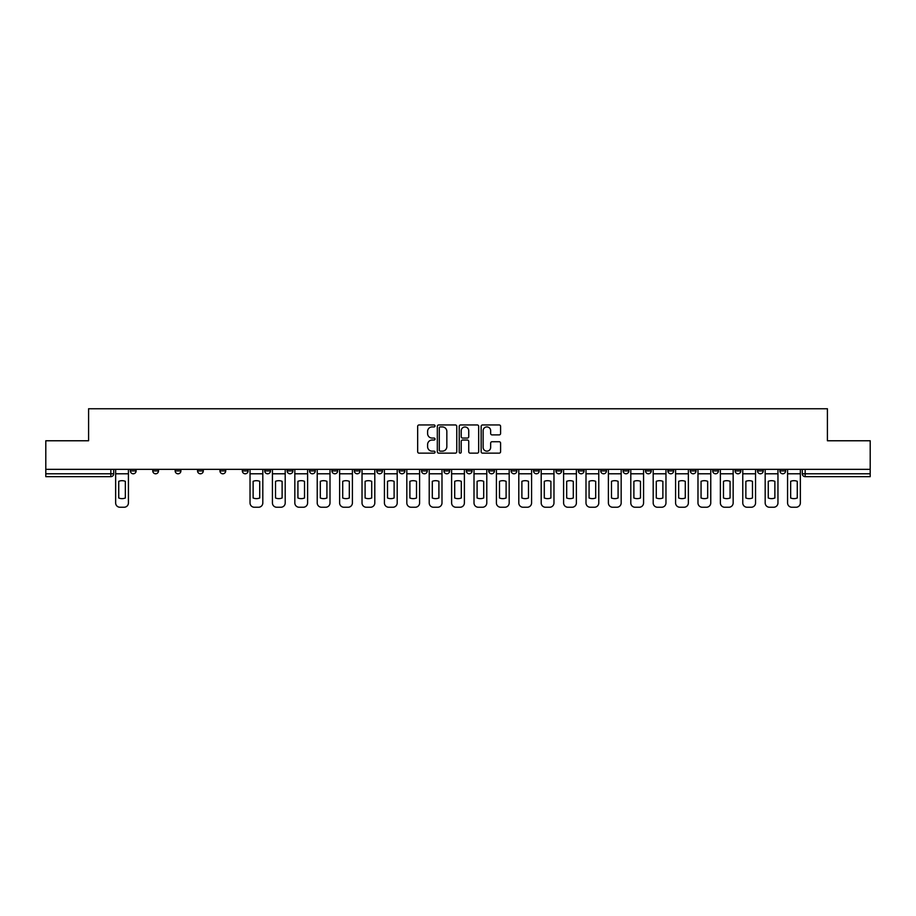<?xml version="1.0" encoding="UTF-8"?>
<svg xmlns="http://www.w3.org/2000/svg" width="916" height="916" viewBox="0 0 916 916"><rect width="100%" height="100%" fill="white"/><g stroke="black" fill="none" stroke-linecap="round" stroke-linejoin="round"><path stroke-width="1.37" d="M435.031 425.94A0.985 0.985 0 0 0 434.047 424.955L419.07 424.955A1.408 1.408 0 0 0 417.662 426.364L417.662 451.737A1.408 1.408 0 0 0 419.07 453.145L434.047 453.145A0.985 0.985 0 0 0 435.031 452.149A0.985 0.985 0 0 0 434.047 451.164L432.1 451.164A4.511 4.511 0 0 1 427.6 446.653L427.6 444.546A4.511 4.511 0 0 1 432.1 440.035L434.047 440.035A0.985 0.985 0 0 0 435.031 439.05A0.985 0.985 0 0 0 434.047 438.066L432.1 438.066A4.511 4.511 0 0 1 427.6 433.554L427.6 431.436A4.511 4.511 0 0 1 432.1 426.925L434.047 426.925A0.985 0.985 0 0 0 435.031 425.94M757.498 469.347L757.498 470.927L763.234 470.927A2.874 2.874 0 0 1 760.372 473.79A2.874 2.874 0 0 1 757.498 470.927L757.498 469.347M735.101 470.927L735.101 469.347L735.101 470.927A2.874 2.874 0 0 0 737.964 473.79A2.874 2.874 0 0 1 735.101 470.927L740.838 470.927A2.874 2.874 0 0 1 737.964 473.79M690.298 469.347L690.298 470.927L696.045 470.927A2.874 2.874 0 0 1 693.172 473.79A2.874 2.874 0 0 1 690.298 470.927L690.298 469.347M667.901 470.927L667.901 469.347L667.901 470.927A2.874 2.874 0 0 0 670.775 473.79A2.874 2.874 0 0 1 667.901 470.927L673.649 470.927A2.874 2.874 0 0 1 670.775 473.79M645.505 470.927L645.505 469.347L645.505 470.927A2.874 2.874 0 0 0 648.379 473.79A2.874 2.874 0 0 1 645.505 470.927L651.253 470.927A2.874 2.874 0 0 1 648.379 473.79A2.874 2.874 0 0 0 651.253 470.927A2.874 2.874 0 0 1 648.379 473.79M578.317 470.927L578.317 469.347L578.317 470.927A2.874 2.874 0 0 0 581.191 473.79A2.874 2.874 0 0 1 578.317 470.927L584.053 470.927A2.874 2.874 0 0 1 581.191 473.79M555.92 469.347L555.92 470.927L561.657 470.927A2.874 2.874 0 0 1 558.794 473.79A2.874 2.874 0 0 1 555.92 470.927L555.92 469.347M533.524 469.347L533.524 470.927L539.261 470.927A2.874 2.874 0 0 1 536.387 473.79A2.874 2.874 0 0 1 533.524 470.927L533.524 469.347M511.117 469.347L511.117 470.927L516.864 470.927A2.874 2.874 0 0 1 513.99 473.79A2.874 2.874 0 0 1 511.117 470.927L511.117 469.347M488.72 470.927L488.72 469.347L488.72 470.927A2.874 2.874 0 0 0 491.594 473.79A2.874 2.874 0 0 1 488.72 470.927L494.468 470.927A2.874 2.874 0 0 1 491.594 473.79M443.928 469.347L443.928 470.927L449.676 470.927A2.874 2.874 0 0 1 446.802 473.79A2.874 2.874 0 0 1 443.928 470.927L443.928 469.347M421.532 470.927L421.532 469.347L421.532 470.927A2.874 2.874 0 0 0 424.406 473.79A2.874 2.874 0 0 1 421.532 470.927L427.28 470.927A2.874 2.874 0 0 1 424.406 473.79A2.874 2.874 0 0 0 427.28 470.927A2.874 2.874 0 0 1 424.406 473.79M287.143 469.347L287.143 470.927L292.891 470.927A2.874 2.874 0 0 1 290.017 473.79A2.874 2.874 0 0 1 287.143 470.927L287.143 469.347M264.747 469.347L264.747 470.927L270.495 470.927A2.874 2.874 0 0 1 267.621 473.79A2.874 2.874 0 0 1 264.747 470.927L264.747 469.347M242.351 469.347L242.351 470.927L248.099 470.927A2.874 2.874 0 0 1 245.225 473.79A2.874 2.874 0 0 1 242.351 470.927L242.351 469.347M197.558 469.347L197.558 470.927L203.295 470.927A2.874 2.874 0 0 1 200.432 473.79A2.874 2.874 0 0 1 197.558 470.927L197.558 469.347M175.162 469.347L175.162 470.927L180.899 470.927A2.874 2.874 0 0 1 178.036 473.79A2.874 2.874 0 0 1 175.162 470.927L175.162 469.347M499.186 434.894A1.408 1.408 0 0 0 500.594 433.486L500.594 426.364A1.408 1.408 0 0 0 499.186 424.955L482.56 424.955A1.408 1.408 0 0 0 481.152 426.364L481.152 451.737A1.408 1.408 0 0 0 482.56 453.145L499.186 453.145A1.408 1.408 0 0 0 500.594 451.737L500.594 443.138A1.408 1.408 0 0 0 499.186 441.73L492.064 441.73A1.408 1.408 0 0 0 490.655 443.138L490.655 447.397A3.767 3.767 0 0 1 486.888 451.164A3.767 3.767 0 0 1 483.121 447.397L483.121 430.703A3.767 3.767 0 0 1 486.888 426.925A3.767 3.767 0 0 1 490.655 430.703L490.655 433.486A1.408 1.408 0 0 0 492.064 434.894L499.186 434.894M45.8 469.347L45.8 440.768L88.589 440.768L88.589 408.754L827.411 408.754L827.411 440.768L870.2 440.768L870.2 469.347L45.8 469.347L45.8 473.79L113.71 473.79L113.71 469.347L113.71 473.79A2.874 2.874 0 0 1 110.836 476.663L45.8 476.663L45.8 473.79M456.763 426.364A1.408 1.408 0 0 0 455.355 424.955L438.73 424.955A1.408 1.408 0 0 0 437.321 426.364L437.321 451.737A1.408 1.408 0 0 0 438.73 453.145L455.355 453.145A1.408 1.408 0 0 0 456.763 451.737L456.763 426.364M460.645 424.955L477.27 424.955A1.408 1.408 0 0 1 478.679 426.364L478.679 451.737A1.408 1.408 0 0 1 477.27 453.145L470.16 453.145A1.408 1.408 0 0 1 468.74 451.737L468.74 441.443A1.408 1.408 0 0 0 467.332 440.035L462.614 440.035A1.408 1.408 0 0 0 461.206 441.443L461.206 452.149A0.985 0.985 0 0 1 460.221 453.145A0.985 0.985 0 0 1 459.237 452.149L459.237 426.364A1.408 1.408 0 0 1 460.645 424.955M802.29 469.347L802.29 473.79L870.2 473.79L870.2 476.663L805.164 476.663A2.874 2.874 0 0 1 802.29 473.79A2.874 2.874 0 0 0 805.164 476.663L805.164 469.347M870.2 469.347L870.2 473.79M785.63 469.347L785.63 470.927A2.874 2.874 0 0 1 782.768 473.79A2.874 2.874 0 0 1 779.894 470.927L785.63 470.927M779.894 469.347L779.894 470.927M763.234 469.347L763.234 470.927L763.234 469.347M740.838 469.347L740.838 470.927M718.442 469.347L718.442 470.927A2.874 2.874 0 0 1 715.568 473.79A2.874 2.874 0 0 1 712.705 470.927L718.442 470.927A2.874 2.874 0 0 1 715.568 473.79A2.874 2.874 0 0 0 718.442 470.927L718.442 469.347M712.705 469.347L712.705 470.927M696.045 469.347L696.045 470.927A2.874 2.874 0 0 1 693.172 473.79A2.874 2.874 0 0 0 696.045 470.927L696.045 469.347M673.649 469.347L673.649 470.927L673.649 469.347M651.253 469.347L651.253 470.927M628.857 469.347L628.857 470.927A2.874 2.874 0 0 1 625.983 473.79A2.874 2.874 0 0 1 623.109 470.927L628.857 470.927A2.874 2.874 0 0 1 625.983 473.79A2.874 2.874 0 0 0 628.857 470.927M623.109 469.347L623.109 470.927M606.461 469.347L606.461 470.927A2.874 2.874 0 0 1 603.587 473.79A2.874 2.874 0 0 1 600.713 470.927A2.874 2.874 0 0 0 603.587 473.79A2.874 2.874 0 0 0 606.461 470.927A2.874 2.874 0 0 1 603.587 473.79M600.713 469.347L600.713 470.927L606.461 470.927M584.053 469.347L584.053 470.927L584.053 469.347M561.657 469.347L561.657 470.927L561.657 469.347M539.261 469.347L539.261 470.927A2.874 2.874 0 0 1 536.387 473.79A2.874 2.874 0 0 0 539.261 470.927L539.261 469.347M516.864 469.347L516.864 470.927A2.874 2.874 0 0 1 513.99 473.79A2.874 2.874 0 0 0 516.864 470.927M494.468 469.347L494.468 470.927L494.468 469.347M472.072 469.347L472.072 470.927A2.874 2.874 0 0 1 469.198 473.79A2.874 2.874 0 0 1 466.324 470.927A2.874 2.874 0 0 0 469.198 473.79M466.324 469.347L466.324 470.927L472.072 470.927M449.676 469.347L449.676 470.927A2.874 2.874 0 0 1 446.802 473.79A2.874 2.874 0 0 0 449.676 470.927L449.676 469.347M427.28 469.347L427.28 470.927M404.883 469.347L404.883 470.927A2.874 2.874 0 0 1 402.01 473.79A2.874 2.874 0 0 1 399.136 470.927L404.883 470.927M399.136 469.347L399.136 470.927M382.476 469.347L382.476 470.927A2.874 2.874 0 0 1 379.613 473.79A2.874 2.874 0 0 1 376.739 470.927L382.476 470.927M376.739 469.347L376.739 470.927M360.08 469.347L360.08 470.927A2.874 2.874 0 0 1 357.206 473.79A2.874 2.874 0 0 1 354.343 470.927L360.08 470.927M354.343 469.347L354.343 470.927M337.683 469.347L337.683 470.927A2.874 2.874 0 0 1 334.809 473.79A2.874 2.874 0 0 1 331.947 470.927L337.683 470.927M331.947 469.347L331.947 470.927M315.287 469.347L315.287 470.927A2.874 2.874 0 0 1 312.413 473.79A2.874 2.874 0 0 1 309.539 470.927L315.287 470.927M309.539 469.347L309.539 470.927M292.891 469.347L292.891 470.927L292.891 469.347M270.495 469.347L270.495 470.927M248.099 469.347L248.099 470.927L248.099 469.347M225.702 469.347L225.702 470.927A2.874 2.874 0 0 1 222.828 473.79A2.874 2.874 0 0 1 219.954 470.927L225.702 470.927M219.954 469.347L219.954 470.927M203.295 469.347L203.295 470.927M180.899 469.347L180.899 470.927L180.899 469.347M158.502 469.347L158.502 470.927A2.874 2.874 0 0 1 155.628 473.79A2.874 2.874 0 0 1 152.766 470.927L158.502 470.927M152.766 469.347L152.766 470.927M130.37 469.347L130.37 470.927L136.106 470.927L136.106 469.347L136.106 470.927A2.874 2.874 0 0 1 133.232 473.79A2.874 2.874 0 0 1 130.37 470.927A2.874 2.874 0 0 0 133.232 473.79M110.836 476.663A2.874 2.874 0 0 0 113.71 473.79A2.874 2.874 0 0 1 110.836 476.663L110.836 469.347M440.275 426.925A0.985 0.985 0 0 0 439.291 427.909L439.291 450.18A0.985 0.985 0 0 0 440.275 451.164L442.325 451.164A4.511 4.511 0 0 0 446.836 446.653L446.836 431.436A4.511 4.511 0 0 0 442.325 426.925L440.275 426.925M468.74 430.772A3.767 3.767 0 0 0 464.973 426.993A3.767 3.767 0 0 0 461.206 430.772L461.206 436.657A1.408 1.408 0 0 0 462.614 438.066L467.332 438.066A1.408 1.408 0 0 0 468.74 436.657L468.74 430.772M115.645 473.79L115.645 502.941A4.305 4.305 0 0 0 119.95 507.246L124.118 507.246A4.305 4.305 0 0 0 128.423 502.941L128.423 473.79L115.645 473.79L115.645 469.347M128.423 473.79L128.423 469.347M125.343 497.995L125.343 481.324A8.897 8.897 0 0 0 118.737 481.324L118.737 497.995A8.897 8.897 0 0 0 125.343 497.995M250.034 473.79L250.034 502.941A4.305 4.305 0 0 0 254.339 507.246L258.507 507.246A4.305 4.305 0 0 0 262.812 502.941L262.812 473.79L250.034 473.79L250.034 469.347M262.812 473.79L262.812 469.347M259.72 497.995L259.72 481.324A8.897 8.897 0 0 0 253.125 481.324L253.125 497.995A8.897 8.897 0 0 0 259.72 497.995M272.43 473.79L272.43 502.941A4.305 4.305 0 0 0 276.735 507.246L280.903 507.246A4.305 4.305 0 0 0 285.208 502.941L285.208 473.79L272.43 473.79L272.43 469.347M285.208 473.79L285.208 469.347M282.117 497.995L282.117 481.324A8.897 8.897 0 0 0 275.521 481.324L275.521 497.995A8.897 8.897 0 0 0 282.117 497.995M294.826 473.79L294.826 502.941A4.305 4.305 0 0 0 299.131 507.246L303.299 507.246A4.305 4.305 0 0 0 307.604 502.941L307.604 473.79L294.826 473.79L294.826 469.347M307.604 473.79L307.604 469.347M304.524 497.995L304.524 481.324A8.897 8.897 0 0 0 297.918 481.324L297.918 497.995A8.897 8.897 0 0 0 304.524 497.995M317.222 473.79L317.222 502.941A4.305 4.305 0 0 0 321.539 507.246L325.695 507.246A4.305 4.305 0 0 0 330 502.941L330 473.79L317.222 473.79L317.222 469.347M330 473.79L330 469.347M326.92 497.995L326.92 481.324A8.897 8.897 0 0 0 320.314 481.324L320.314 497.995A8.897 8.897 0 0 0 326.92 497.995M339.618 473.79L339.618 502.941A4.305 4.305 0 0 0 343.935 507.246L348.091 507.246A4.305 4.305 0 0 0 352.397 502.941L352.397 473.79L339.618 473.79L339.618 469.347M352.397 473.79L352.397 469.347M349.317 497.995L349.317 481.324A8.897 8.897 0 0 0 342.71 481.324L342.71 497.995A8.897 8.897 0 0 0 349.317 497.995M362.026 473.79L362.026 502.941A4.305 4.305 0 0 0 366.331 507.246L370.488 507.246A4.305 4.305 0 0 0 374.804 502.941L374.804 473.79L362.026 473.79L362.026 469.347M374.804 473.79L374.804 469.347M371.713 497.995L371.713 481.324A8.897 8.897 0 0 0 365.106 481.324L365.106 497.995A8.897 8.897 0 0 0 371.713 497.995M384.422 473.79L384.422 502.941A4.305 4.305 0 0 0 388.728 507.246L392.884 507.246A4.305 4.305 0 0 0 397.2 502.941L397.2 473.79L384.422 473.79L384.422 469.347M397.2 473.79L397.2 469.347M394.109 497.995L394.109 481.324A8.897 8.897 0 0 0 387.502 481.324L387.502 497.995A8.897 8.897 0 0 0 394.109 497.995M406.819 473.79L406.819 502.941A4.305 4.305 0 0 0 411.124 507.246L415.291 507.246A4.305 4.305 0 0 0 419.597 502.941L419.597 473.79L406.819 473.79L406.819 469.347M419.597 473.79L419.597 469.347M416.505 497.995L416.505 481.324A8.897 8.897 0 0 0 409.899 481.324L409.899 497.995A8.897 8.897 0 0 0 416.505 497.995M429.215 473.79L429.215 502.941A4.305 4.305 0 0 0 433.52 507.246L437.688 507.246A4.305 4.305 0 0 0 441.993 502.941L441.993 473.79L429.215 473.79L429.215 469.347M441.993 473.79L441.993 469.347M438.901 497.995L438.901 481.324A8.897 8.897 0 0 0 432.295 481.324L432.295 497.995A8.897 8.897 0 0 0 438.901 497.995M451.611 473.79L451.611 502.941A4.305 4.305 0 0 0 455.916 507.246L460.084 507.246A4.305 4.305 0 0 0 464.389 502.941L464.389 473.79L451.611 473.79L451.611 469.347M464.389 473.79L464.389 469.347M461.298 497.995L461.298 481.324A8.897 8.897 0 0 0 454.702 481.324L454.702 497.995A8.897 8.897 0 0 0 461.298 497.995M474.007 473.79L474.007 502.941A4.305 4.305 0 0 0 478.312 507.246L482.48 507.246A4.305 4.305 0 0 0 486.785 502.941L486.785 473.79L474.007 473.79L474.007 469.347M486.785 473.79L486.785 469.347M483.705 497.995L483.705 481.324A8.897 8.897 0 0 0 477.099 481.324L477.099 497.995A8.897 8.897 0 0 0 483.705 497.995M496.403 473.79L496.403 502.941A4.305 4.305 0 0 0 500.709 507.246L504.876 507.246A4.305 4.305 0 0 0 509.181 502.941L509.181 473.79L496.403 473.79L496.403 469.347M509.181 473.79L509.181 469.347M506.101 497.995L506.101 481.324A8.897 8.897 0 0 0 499.495 481.324L499.495 497.995A8.897 8.897 0 0 0 506.101 497.995M518.8 473.79L518.8 502.941A4.305 4.305 0 0 0 523.116 507.246L527.273 507.246A4.305 4.305 0 0 0 531.578 502.941L531.578 473.79L518.8 473.79L518.8 469.347M531.578 473.79L531.578 469.347M528.498 497.995L528.498 481.324A8.897 8.897 0 0 0 521.891 481.324L521.891 497.995A8.897 8.897 0 0 0 528.498 497.995M541.196 473.79L541.196 502.941A4.305 4.305 0 0 0 545.512 507.246L549.669 507.246A4.305 4.305 0 0 0 553.974 502.941L553.974 473.79L541.196 473.79L541.196 469.347M553.974 473.79L553.974 469.347M550.894 497.995L550.894 481.324A8.897 8.897 0 0 0 544.287 481.324L544.287 497.995A8.897 8.897 0 0 0 550.894 497.995M563.603 473.79L563.603 502.941A4.305 4.305 0 0 0 567.909 507.246L572.065 507.246A4.305 4.305 0 0 0 576.382 502.941L576.382 473.79L563.603 473.79L563.603 469.347M576.382 473.79L576.382 469.347M573.29 497.995L573.29 481.324A8.897 8.897 0 0 0 566.683 481.324L566.683 497.995A8.897 8.897 0 0 0 573.29 497.995M586 473.79L586 502.941A4.305 4.305 0 0 0 590.305 507.246L594.461 507.246A4.305 4.305 0 0 0 598.778 502.941L598.778 473.79L586 473.79L586 469.347M598.778 473.79L598.778 469.347M595.686 497.995L595.686 481.324A8.897 8.897 0 0 0 589.08 481.324L589.08 497.995A8.897 8.897 0 0 0 595.686 497.995M608.396 473.79L608.396 502.941A4.305 4.305 0 0 0 612.701 507.246L616.869 507.246A4.305 4.305 0 0 0 621.174 502.941L621.174 473.79L608.396 473.79L608.396 469.347M621.174 473.79L621.174 469.347M618.082 497.995L618.082 481.324A8.897 8.897 0 0 0 611.476 481.324L611.476 497.995A8.897 8.897 0 0 0 618.082 497.995M630.792 473.79L630.792 502.941A4.305 4.305 0 0 0 635.097 507.246L639.265 507.246A4.305 4.305 0 0 0 643.57 502.941L643.57 473.79L630.792 473.79L630.792 469.347M643.57 473.79L643.57 469.347M640.479 497.995L640.479 481.324A8.897 8.897 0 0 0 633.883 481.324L633.883 497.995A8.897 8.897 0 0 0 640.479 497.995M653.188 473.79L653.188 502.941A4.305 4.305 0 0 0 657.493 507.246L661.661 507.246A4.305 4.305 0 0 0 665.966 502.941L665.966 473.79L653.188 473.79L653.188 469.347M665.966 473.79L665.966 469.347M662.875 497.995L662.875 481.324A8.897 8.897 0 0 0 656.28 481.324L656.28 497.995A8.897 8.897 0 0 0 662.875 497.995M675.584 473.79L675.584 502.941A4.305 4.305 0 0 0 679.89 507.246L684.057 507.246A4.305 4.305 0 0 0 688.363 502.941L688.363 473.79L675.584 473.79L675.584 469.347M688.363 473.79L688.363 469.347M685.283 497.995L685.283 481.324A8.897 8.897 0 0 0 678.676 481.324L678.676 497.995A8.897 8.897 0 0 0 685.283 497.995M697.981 473.79L697.981 502.941A4.305 4.305 0 0 0 702.286 507.246L706.454 507.246A4.305 4.305 0 0 0 710.759 502.941L710.759 473.79L697.981 473.79L697.981 469.347M710.759 473.79L710.759 469.347M707.679 497.995L707.679 481.324A8.897 8.897 0 0 0 701.072 481.324L701.072 497.995A8.897 8.897 0 0 0 707.679 497.995M720.377 473.79L720.377 502.941A4.305 4.305 0 0 0 724.693 507.246L728.85 507.246A4.305 4.305 0 0 0 733.155 502.941L733.155 473.79L720.377 473.79L720.377 469.347M733.155 473.79L733.155 469.347M730.075 497.995L730.075 481.324A8.897 8.897 0 0 0 723.468 481.324L723.468 497.995A8.897 8.897 0 0 0 730.075 497.995M742.773 473.79L742.773 502.941A4.305 4.305 0 0 0 747.09 507.246L751.246 507.246A4.305 4.305 0 0 0 755.551 502.941L755.551 473.79L742.773 473.79L742.773 469.347M755.551 473.79L755.551 469.347M752.471 497.995L752.471 481.324A8.897 8.897 0 0 0 745.864 481.324L745.864 497.995A8.897 8.897 0 0 0 752.471 497.995M765.181 473.79L765.181 502.941A4.305 4.305 0 0 0 769.486 507.246L773.642 507.246A4.305 4.305 0 0 0 777.959 502.941L777.959 473.79L765.181 473.79L765.181 469.347M777.959 473.79L777.959 469.347M774.867 497.995L774.867 481.324A8.897 8.897 0 0 0 768.261 481.324L768.261 497.995A8.897 8.897 0 0 0 774.867 497.995M787.577 473.79L787.577 502.941A4.305 4.305 0 0 0 791.882 507.246L796.05 507.246A4.305 4.305 0 0 0 800.355 502.941L800.355 473.79L787.577 473.79L787.577 469.347M800.355 473.79L800.355 469.347M797.263 497.995L797.263 481.324A8.897 8.897 0 0 0 790.657 481.324L790.657 497.995A8.897 8.897 0 0 0 797.263 497.995"/></g></svg>
